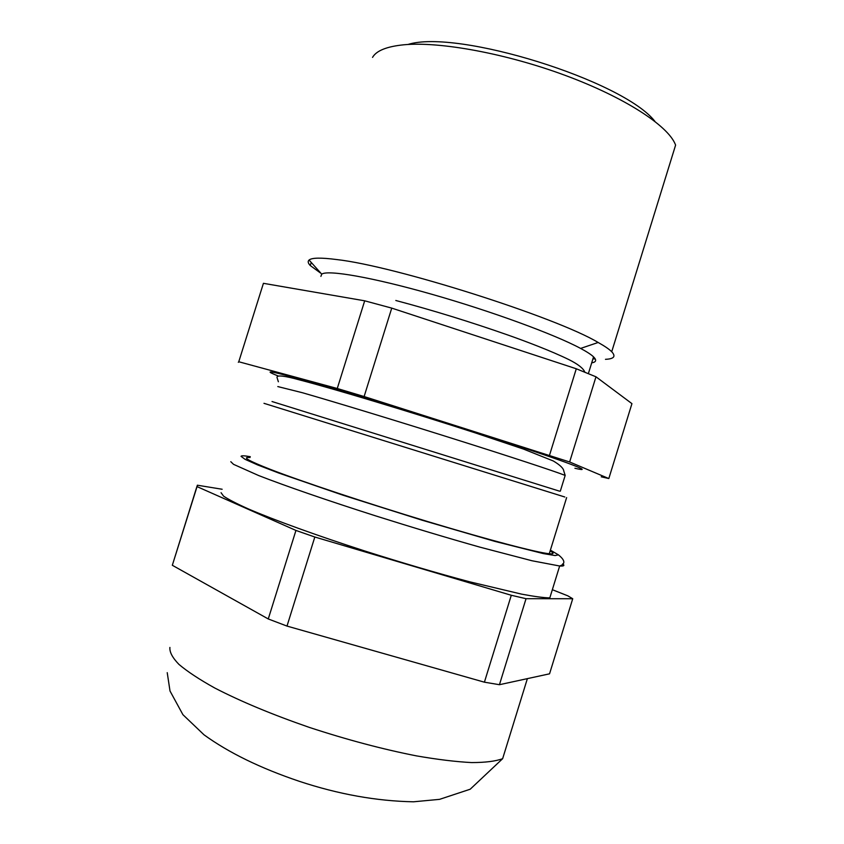 <?xml version="1.0" encoding="UTF-8"?>
<svg xmlns="http://www.w3.org/2000/svg" width="844" height="844" viewBox="0 0 844 844"><rect width="100%" height="100%" fill="white"/><g stroke="black" fill="none" stroke-linecap="round" stroke-linejoin="round"><path stroke-width="1.27" d="M250.014 457.543C241.458 456.773 248.368 460.771 270.766 469.528C302.257 481.713 367.151 503.309 428.33 521.761C489.573 540.234 537.227 552.651 549.275 553.738C553.97 554.16 554.255 553.231 550.13 550.963M221.065 492.706L223.554 496.124C228.323 499.374 236.52 503.604 248.147 508.827C274.131 520.009 316.584 535.434 364.661 550.942C401.744 562.726 436.622 572.992 469.285 581.716L521.603 594.134C534.389 596.529 543.789 597.784 549.813 597.9L559.667 566.007C563.919 566.282 564.931 565.564 562.695 563.845M564.805 497L263.993 403.327M222.151 489.256L197.338 485.205L197.042 486.619L295.949 530.443L314.823 537.016L286.992 626.079L268.265 618.958L172.324 565.28L196.968 486.355M552.345 589.703L567.822 595.832L572.728 598.734L526.044 598.691L511.295 595.273L314.823 537.016M559.54 491.166L272.032 401.533M295.949 530.443L268.265 618.958M511.295 595.273L484.403 682.184L286.992 626.079M526.044 598.691L499.437 684.706L484.403 682.184M572.728 598.734L549.549 673.818L499.437 684.706M197.042 486.619L172.324 565.28M601.244 476.807L608.819 478.548L569.637 461.974L364.112 396.543L337.262 388.493L238.768 361.749L238.325 362.287M608.819 478.548L631.934 403.643L595.98 376.793L569.637 461.974M595.98 376.793L576.283 368.775L549.528 455.19M576.283 368.775L391.743 308.113L364.112 396.543M391.743 308.113L364.692 300.812L337.262 388.493M364.692 300.812L263.423 283.32L238.768 361.749M591.707 362.857C596.223 362.129 596.845 360.135 593.554 356.864C591.211 354.607 586.896 351.79 580.609 348.424C554.919 334.551 491.63 311.288 431.822 294.271C371.94 277.212 327.62 269.637 321.733 274.152L320.899 276.389M320.33 272.897L310.265 265.533C308.092 263.254 307.638 261.471 308.904 260.184L309.073 260.036C311.805 257.694 320.973 257.525 336.577 259.541C394.908 265.965 556.228 317.217 598.164 342.474C604.715 346.135 609.241 349.226 611.721 351.748C616.099 356.421 614.01 358.943 605.464 359.322M595.294 359.027L592.952 358.816M611.721 351.748L675.601 145.115L675.211 144.145C667.593 125.461 624.708 97.419 565.427 75.464C506.2 53.489 439.777 41.367 403.886 44.785C386.816 46.483 376.371 50.682 372.542 57.381M654.933 121.409C623.484 80.634 456.984 28.78 407.947 44.479M250.288 456.699C244.317 455.644 241.247 455.528 241.057 456.351L245.055 459.326L257.62 464.928L278.699 473.02L342.548 495.048L421.873 520.136L495.048 541.437L543.388 553.601L555.152 555.563L558.422 554.846L550.383 550.13M230.802 461.71L233.535 464.337L258.602 475.52C284.861 485.764 327.493 500.513 375.601 515.863C412.695 527.563 447.489 537.997 480.004 547.165L531.931 560.743L559.667 566.007C565.617 564.024 565.195 560.3 558.411 554.846M560.3 491.187L565.174 475.415C554.698 471.279 510.472 456.709 452.859 438.574C395.298 420.439 333.369 401.607 302.395 392.724L277.803 386.573M169.908 647.432C169.454 652.064 172.461 657.719 178.928 664.386C187.442 671.581 199.374 679.452 214.735 687.997C240.656 701.406 272.127 714.52 309.147 727.338C346.768 739.692 382.554 749.208 416.493 755.886C437.582 759.537 455.939 761.763 471.574 762.575C485.332 762.565 495.692 761.267 502.644 758.682L527.373 678.639M574.912 468.272C596.402 473.305 569.732 462.818 500.429 440.273C431.379 417.78 337.199 389.126 296.381 378.07C280.788 373.839 272.127 371.814 270.386 371.972C269.152 372.13 271.8 373.481 278.341 376.023M566.63 497.591L549.275 553.738M565.174 475.415L563.803 471.089C563.549 468.357 560.047 464.991 553.316 460.982L523.375 449.04L474.528 432.645C410.247 411.851 334.161 388.852 299.514 379.906C284.512 375.77 277.001 374.915 276.98 377.342L278.362 381.773M502.644 758.682L470.192 789.224L439.555 799.352L413.486 801.8C376.508 801.093 338.444 794.267 299.282 781.301C260.501 768.219 228.756 752.721 204.037 734.829L182.916 714.678L170.013 691.014L167.228 672.657M593.554 356.864L588.374 373.618M580.609 348.424L598.164 342.474M321.733 274.152L309.073 260.036M310.265 265.533L311.236 262.452M584.702 371.856C583.109 368.184 577.876 364.123 568.993 359.66C551.301 350.988 525.601 341.261 507.719 334.962C470.213 321.817 432.898 310.328 395.804 300.485"/></g></svg>
